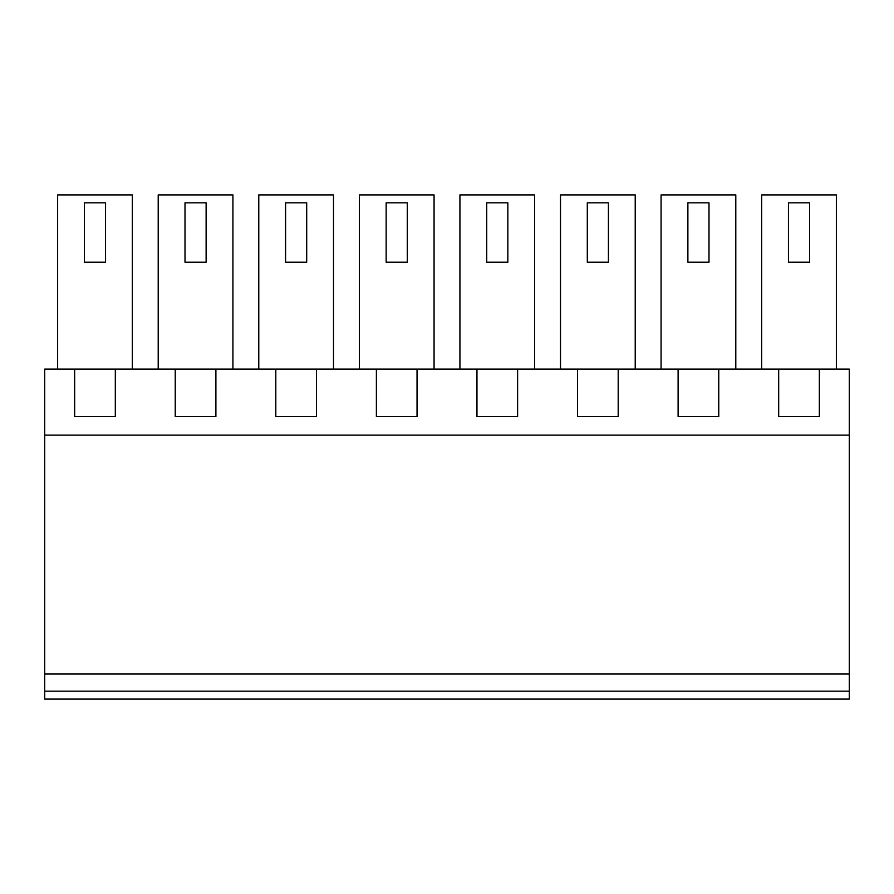 <?xml version="1.0" encoding="UTF-8"?>
<svg xmlns="http://www.w3.org/2000/svg" width="894" height="894" viewBox="0 0 894 894"><rect width="100%" height="100%" fill="white"/><g stroke="black" fill="none" stroke-linecap="round" stroke-linejoin="round"><path stroke-width="1.34" d="M44.7 691.174L44.7 699.097L849.3 699.097L849.3 435.121L44.7 435.121L44.7 691.174L849.3 691.174M849.3 435.121L849.3 369.121L819.34 369.121L819.34 416.638L778.685 416.638L778.685 369.121L718.765 369.121L718.765 416.638L678.11 416.638L678.11 369.121L618.19 369.121L618.19 416.638L577.535 416.638L577.535 369.121L517.615 369.121L517.615 416.638L476.96 416.638L476.96 369.121L417.04 369.121L417.04 416.638L376.385 416.638L376.385 369.121L316.465 369.121L316.465 416.638L275.81 416.638L275.81 369.121L215.89 369.121L215.89 416.638L175.235 416.638L175.235 369.121L115.315 369.121L115.315 416.638L74.66 416.638L74.66 369.121L44.7 369.121L44.7 435.121M849.3 674.02L44.7 674.02M74.66 369.121L115.315 369.121M175.235 369.121L215.89 369.121M275.81 369.121L316.465 369.121M376.385 369.121L417.04 369.121M476.96 369.121L517.615 369.121M577.535 369.121L618.19 369.121M678.11 369.121L718.765 369.121M778.685 369.121L819.34 369.121M57.629 369.121L57.629 194.903L132.346 194.903L132.346 369.121M359.354 369.121L359.354 194.903L434.071 194.903L434.071 369.121M258.779 369.121L258.779 194.903L333.496 194.903L333.496 369.121M661.079 369.121L661.079 194.903L735.796 194.903L735.796 369.121M459.929 369.121L459.929 194.903L534.646 194.903L534.646 369.121M486.727 202.826L486.727 262.221L507.848 262.221L507.848 202.826L486.727 202.826L486.727 262.221M158.204 369.121L158.204 194.903L232.921 194.903L232.921 369.121M560.504 369.121L560.504 194.903L635.221 194.903L635.221 369.121M761.654 369.121L761.654 194.903L836.371 194.903L836.371 369.121M105.548 262.221L84.427 262.221L84.427 202.826L105.548 202.826L105.548 262.221M407.273 262.221L386.152 262.221L386.152 202.826L407.273 202.826L407.273 262.221M306.698 262.221L285.577 262.221L285.577 202.826L306.698 202.826L306.698 262.221M708.998 262.221L687.877 262.221L687.877 202.826L708.998 202.826L708.998 262.221M206.123 262.221L185.002 262.221L185.002 202.826L206.123 202.826L206.123 262.221M608.423 262.221L587.302 262.221L587.302 202.826L608.423 202.826L608.423 262.221M809.573 262.221L788.452 262.221L788.452 202.826L809.573 202.826L809.573 262.221"/></g></svg>
